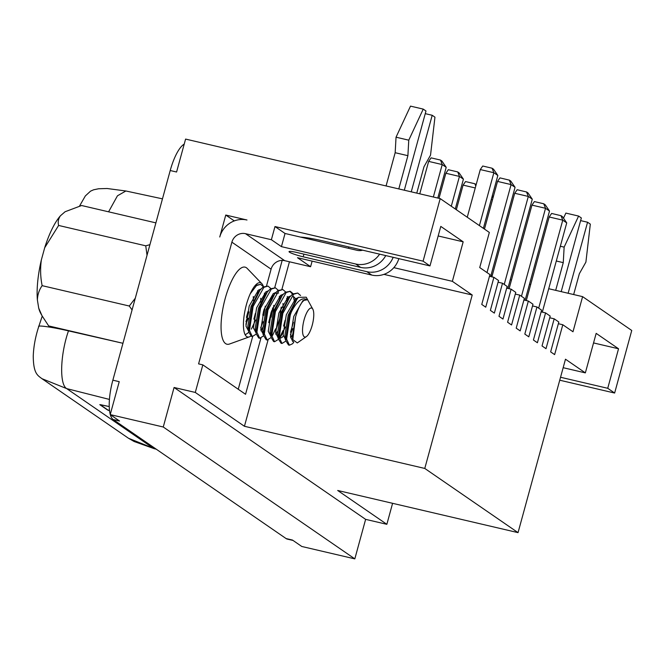<?xml version="1.0" encoding="UTF-8"?>
<svg xmlns="http://www.w3.org/2000/svg" width="665" height="665" viewBox="0 0 665 665"><rect width="100%" height="100%" fill="white"/><g stroke="black" fill="none" stroke-linecap="round" stroke-linejoin="round"><path stroke-width="1" d="M250.796 336.083A27.872 8.612 -76.8 0 1 249.383 336.856A27.872 8.612 -76.8 0 1 247.613 336.997A27.872 8.612 -76.8 0 1 246.399 304.653A27.872 8.612 -76.8 0 1 260.306 282.725A27.872 8.612 -76.8 0 1 261.827 283.639A27.872 8.612 -76.8 0 1 263.473 286.748M249.383 336.856L229.516 344.013A39.592 12.236 -76.8 0 1 225.269 298.269A39.592 12.236 -76.8 0 1 247.189 268.411L261.827 283.639M304.113 319.749A14.888 4.605 -76.8 0 1 312.816 309.159A14.888 4.605 -76.8 0 1 312.193 325.31A14.888 4.605 -76.8 0 1 306.399 336.581A14.888 4.605 -76.8 0 1 304.113 319.749M306.399 336.581L297.28 342.941L292.791 339.599L295.593 316.881C299.375 304.504 303.248 298.818 307.205 299.824C302.243 296.814 296.931 300.921 291.27 312.143A26.351 8.138 103.2 0 1 298.394 297.346L306.233 297.205L312.816 309.159M293.356 341.527L292.716 341.519L290.514 336.482L293.755 316.449L302.974 300.53L307.205 299.824M300.58 295.501L297.687 293.024L293.631 294.246L282.833 313.365L279.192 337.396L281.977 343.473L286 341.004M297.687 293.024L292.7 294.03L289.649 297.172L281.902 313.14L278.261 337.18L278.552 339.167L281.054 343.248L281.977 343.473M293.132 293.722L290.264 291.295L286.199 292.509L275.41 311.627L271.761 335.659L274.554 341.735L278.577 339.266M294.105 300.081L293.406 296.482M292.542 294.146L289.79 291.212M290.264 291.295L285.277 292.292L282.226 295.435L274.479 311.411L270.838 335.443L271.129 337.429L273.623 341.519L274.554 341.735M285.709 291.985L282.841 289.558L278.776 290.771L267.978 309.89L264.338 333.921L267.131 339.998L271.145 337.537M286.906 300.73L286.682 298.352M282.841 289.558L277.845 290.555L274.803 293.697L267.056 309.674L263.406 333.705L263.697 335.692L266.2 339.782L267.131 339.998M278.278 290.248L275.41 287.82L271.353 289.042L260.555 308.153L256.914 332.192L259.699 338.261L263.722 335.8M279.483 298.992L279.25 296.615M275.41 287.82L270.422 288.818L267.372 291.96L259.624 307.937L255.983 331.968L256.274 333.955L258.776 338.044L259.699 338.261M271.145 317.13L272.692 307.87M270.854 288.51L267.987 286.083L263.922 287.305L253.132 306.415L249.483 330.455L252.276 336.523L256.299 334.063M268.71 322.6L271.112 312.392M267.987 286.083L262.999 287.089L259.949 290.231L252.201 306.199L248.56 330.239L248.851 332.217L251.345 336.307L252.276 336.523M263.714 315.393L265.269 306.141M263.431 286.781L260.555 284.346L256.499 285.568L250.206 293.814M262.791 315.177L263.689 310.663M264.628 295.526L264.404 293.14M260.555 284.346L255.568 285.351L254.612 286.158M291.27 312.143L290.256 315.094L286.615 339.133L289.408 345.202L292.525 343.763L293.755 342.317M298.394 297.346L297.08 298.909L289.333 314.878L285.684 338.917L285.975 340.896L288.477 344.985L289.408 345.202M290.497 332.267L293.423 322.334M279.292 338.277L283.066 330.53M283.564 326.066L285.069 320.38M272.509 335.526L275.643 328.793M245.202 334.836L248.868 332.325M253.864 319.125L255.36 313.439M245.942 321.852L248.868 311.918M246.432 317.388L247.937 311.702M260.904 338.169L245.551 394.279L202.833 364.869L198.586 363.88L231.886 242.168L271.096 269.167A11.455 10.815 124.5 0 1 284.711 260.672L245.493 233.673L271.378 239.724L274.986 226.549L423.081 261.17L440.197 198.602L489.34 232.442L479.731 267.563L489.93 274.587L481.759 304.445L485.741 307.188L493.912 277.322L489.465 276.283M506.688 288.136L511.127 289.175L502.964 319.042L498.983 316.307L507.154 286.44L502.516 283.248L494.353 313.115L490.371 310.38L498.542 280.514L493.912 277.322M523.912 299.998L528.351 301.037L520.18 330.904L516.206 328.161L524.377 298.294L519.739 295.11L511.568 324.969L507.595 322.234L515.766 292.367L511.127 289.175M541.127 311.852L545.574 312.891L537.403 342.758L533.421 340.015L541.593 310.148L536.963 306.964L528.791 336.831L524.818 334.088L532.981 304.221L528.351 301.037M558.351 323.705L562.798 324.744L554.627 354.611L550.645 351.876L558.816 322.01L554.186 318.818L546.015 348.684L542.033 345.941L550.204 316.083L545.574 312.891M440.197 198.602L185.593 139.085L176.582 172.011L170.215 170.523L112.859 380.181A34.364 10.623 103.2 0 0 110.257 414.445M112.859 380.181L119.226 381.668L110.215 414.603L119.542 421.02L113.175 419.532L286.083 538.559A34.364 10.623 103.2 0 0 287.272 539.099L293.007 540.437M286.083 538.559L292.45 540.047L301.777 546.472L354.819 558.874L163.258 427.005L110.215 414.603M225.759 215.044L246.981 220.007A22.909 21.629 124.5 0 0 219.758 236.998L225.759 215.044L234.279 220.905M383.929 274.362L472.225 295.011L452.358 281.328L393.83 267.646M559.739 380.205L614.635 393.04L607.735 388.294L560.545 377.263M202.833 364.869L195.286 392.441L174.072 387.487L163.258 427.005M245.493 233.673A11.455 10.815 -55.5 0 0 231.886 242.168M195.286 392.441L244.437 426.282L424.777 468.443L518.043 532.64L337.695 490.479L386.847 524.311L392.591 503.314M386.847 524.311L365.625 519.357L354.819 558.874M614.635 393.04L631.75 330.472L582.598 296.64L548.725 288.718M530.703 284.504L529.49 284.221M511.468 280.007L510.255 279.724M492.233 275.51L491.019 275.227M438.177 235.967L463.173 241.819L440.787 226.408L429.981 265.925L423.081 261.17M463.173 241.819L452.358 281.328M424.777 468.443L472.225 295.011M593.546 342.932L618.541 348.776L596.164 333.365L585.35 372.882L565.483 359.208L518.043 532.64M618.541 348.776L607.735 388.294M562.798 324.744L572.989 331.769L582.598 296.64M502.516 283.248L498.077 282.209M519.739 295.11L515.3 294.071M536.963 306.964L532.515 305.925M554.186 318.818L549.739 317.779M365.625 519.357L174.072 387.487M274.986 226.549L285.036 233.473L281.428 246.64L355.692 264.005A22.909 21.629 124.5 0 0 379.624 254.155M429.981 265.925L323.897 241.121A41.238 4.713 -164.7 0 0 300.48 237.081L285.036 233.473M244.437 426.282L268.045 339.981M281.902 289.333L289.441 261.777M274.72 287.654L282.176 260.389M585.35 372.882L563.164 367.695M563.496 218.187L565.873 213.091L578.6 216.067L581.351 217.962L561.202 291.636M560.346 246.241L564.136 247.131L578.6 216.067M568.143 293.257L587.569 222.235L590.321 224.13L585.898 262.11L579.348 273.714L573.654 294.545M587.569 222.235L580.628 220.614M556.306 261.012L563.263 262.642L564.136 247.131M555.691 290.347L563.263 262.642M298.053 297.729L295.551 298.793L286.332 314.711L283.082 334.744L285.759 339.815M290.422 334.586L292.783 328.685M290.622 295.992L288.128 297.064L278.909 312.974L275.659 333.007L278.336 338.078M279.3 338.327L281.071 336.041L285.351 326.947M287.854 299.499L287.305 297.737M283.199 294.254L280.697 295.327L271.478 311.245L268.236 331.27L270.921 336.424M275.576 331.12L279.707 318.593L281.187 307.089M280.431 297.762L279.874 296M275.767 292.525L273.273 293.589L264.055 309.508L260.805 329.532L263.481 334.611M273.115 312.375L273.764 305.351M268.344 290.788L265.85 291.852L256.632 307.77L253.382 327.795L256.075 332.957M260.722 327.646L263.074 321.744M260.921 289.051L258.419 290.115L249.2 306.033L245.959 326.066L248.644 331.22M251.362 329.1L255.651 320.006M258.153 292.55L257.596 290.796M245.867 324.171L248.228 318.269M295.459 317.371L292.367 336.914L292.791 339.607M295.825 300.655L288.186 315.152L284.944 335.177L285.975 340.896M290.672 337.778L292.284 335.027M296.49 299.674L293.456 296.49M288.402 298.926L280.763 313.415L277.513 333.439L278.552 339.167M279.716 338.485L282.251 337.263L283.24 336.049M289.059 297.937L288.494 296.806M280.979 297.188L273.34 311.677L270.09 331.702L271.129 337.429M275.817 334.312L277.43 331.552M283.041 307.521L283.007 303.481M281.636 296.199L281.071 295.069M278.602 293.024L276.141 293.398M274.803 293.697L272.384 296.831L265.909 309.94L262.667 329.965L263.697 335.692M267.372 291.96L264.953 295.094L258.486 308.203L255.235 328.236L256.274 333.955M260.963 330.838L263.54 325.975M258.702 291.977L251.062 306.465L247.812 326.498L248.851 332.217M260.763 302.317L260.73 298.269M253.34 300.58L253.307 296.54M425.259 113.657L432.2 115.278L411.253 191.836M416.764 193.124L423.979 166.757L430.529 155.153L434.952 117.173L432.2 115.278M386.074 185.951L395.168 152.709L396.041 137.198L410.505 106.126L423.231 109.102L408.767 140.174L407.894 155.685L398.8 188.927M396.041 137.198L408.767 140.174M404.312 190.215L425.982 110.997L423.231 109.102M393.173 257.322A22.909 21.629 124.5 0 1 366.839 271.677L303.19 256.798A11.455 1.305 -164.7 0 1 289.034 251.636A11.455 1.305 -164.7 0 1 296.972 252.517L360.621 267.397A22.909 21.629 -55.5 0 0 385.758 255.584M284.711 260.672L310.597 266.723L297.513 257.712L371.777 275.077A22.909 21.629 -55.5 0 0 398.834 258.643M300.48 237.081L357.172 250.331A11.455 10.815 -55.5 0 0 362.633 250.181M395.168 152.709L407.894 155.685M271.378 239.724L281.428 246.64M312.126 261.129L310.597 266.723M271.096 269.167L266.549 285.784M252.658 336.573L238.245 389.258M41.355 259.932A54.779 16.933 103.2 0 0 37.39 299.99C37.589 294.637 39.169 289.857 42.144 285.659C40.415 277.18 40.149 268.61 41.355 259.932L44.696 247.737A54.779 16.933 -76.8 0 1 60.432 215.784L65.087 211.744L81.62 205.518L155.893 222.875M41.637 315.044L40.59 313.107A54.779 16.933 -76.8 0 1 38.72 308.153L37.39 299.99M42.144 285.659L129.276 306.025L132.077 309.94M135.278 298.252L129.276 306.025M44.696 247.737L58.62 225.452L145.743 245.817L147.031 255.285M38.72 308.153L41.978 315.692L48.678 325.925L122.95 343.29L68.478 330.871C52.66 327.147 36.509 324.861 38.828 326.673M149.933 244.67L145.743 245.817M58.62 225.452C57.714 222.052 58.312 218.827 60.432 215.784M109.55 410.729L107.622 410.039L99.792 404.653L109.243 406.548L100.523 404.702M109.517 410.463L108.054 410.114A2.751 2.594 124.5 0 1 107.622 410.039M101.03 404.777L100.515 404.702M110.324 414.677A34.364 10.623 103.2 0 0 113.175 419.532M184.213 144.114A34.364 10.623 103.2 0 0 170.215 170.523M509.415 180.149L510.778 181.088L515.067 187.322L511.086 184.587L497.511 181.412L499.955 177.879L509.415 180.149M484.469 229.084L497.511 181.412M487.013 272.575L511.086 184.587L509.29 180.057M490.654 276.565L515.067 187.322M492.291 195.751L493.38 196.499M492.474 199.808L491.26 199.525M492.998 197.904L492.233 195.984M561.077 215.709L562.449 216.657L566.73 222.891L562.756 220.157L549.174 216.981L551.618 213.448L561.077 215.709M526.306 300.555L549.174 216.981M538.683 308.144L562.756 220.157L560.952 215.626M542.316 312.126L566.73 222.891M526.638 192.002L528.002 192.941L532.291 199.184L528.309 196.441L514.727 193.266L517.179 189.733L526.638 192.002M491.867 276.848L514.727 193.266M504.236 284.437L528.309 196.441L526.514 191.919M507.877 288.419L532.291 199.184M440.546 160.132L441.917 161.071L446.198 167.314L442.217 164.571L440.546 160.132M433.347 197.006L442.217 164.571L428.642 161.395L431.086 157.863L440.421 160.041M446.198 167.314L437.794 198.045M428.642 161.395L419.765 193.831M480.288 169.558L482.732 166.017L492.067 168.203L493.862 172.734L480.288 169.558L467.246 217.231M492.067 168.203L493.555 169.234L497.844 175.469L493.862 172.734L479.407 225.593M483.38 228.336L497.844 175.469M457.769 171.986L459.133 172.925L463.422 179.168L459.44 176.425L457.769 171.986M451.286 206.241L459.44 176.425L445.866 173.249L448.31 169.716L457.645 171.903M463.422 179.168L455.267 208.976M445.866 173.249L439 198.328M531.95 205.119L534.394 201.586L543.729 203.773L545.533 208.295L531.95 205.119L509.091 288.701M543.729 203.773L545.225 204.795L549.506 211.038L545.533 208.295L521.46 296.291M525.101 300.272L549.506 211.038M475.774 186.042L474.868 183.756L476.157 184.646M475.251 187.954L463.081 185.111L465.533 181.57L474.868 183.756M463.081 185.111L456.348 209.724M155.718 448.817L153.241 448.193L156.408 449.291M348.892 246.964L348.526 248.311M303.19 256.798L303.913 254.138M371.777 275.077L366.839 271.677M360.621 267.397L355.692 264.005M99.792 404.653A2.751 2.594 124.5 0 0 100.216 404.719L108.054 410.114L109.492 410.222M109.434 399.432L66.691 388.609L41.937 378.676L128.478 438.252L153.241 448.193L66.691 388.609C59.293 384.495 60.207 354.678 68.478 330.871L68.578 330.58M79.526 206.067L85.336 195.942L90.54 191.154L93.59 189.799L98.603 188.76L107.098 188.503L125.876 190.988L117.456 195.801L108.586 211.819M292.716 341.519L293.423 341.685M285.293 339.782L285.775 339.898M277.862 338.053L278.352 338.161M263.007 334.578L263.498 334.695M287.272 296.49L288.053 300.372M289.649 297.172L287.23 300.297M282.226 295.435L279.807 298.56M259.949 290.231L257.53 293.356M294.662 302.035L297.08 298.909M154.679 448.85L134.089 441.502L128.478 438.252M42.227 316.149L38.786 326.44C35.445 336.623 33.599 346.523 33.25 356.124C33.4 373.938 37.863 375.484 41.937 378.676M125.876 190.988L162.468 198.843"/></g></svg>
